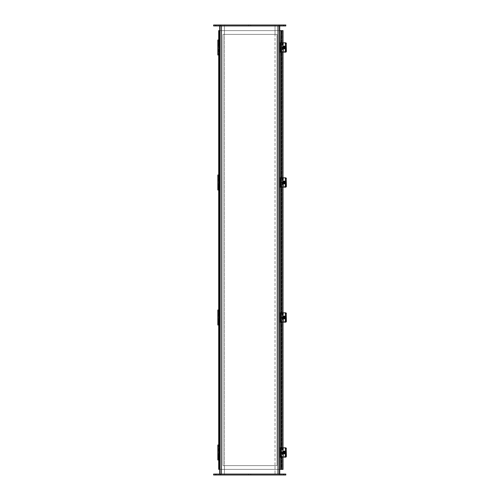 <?xml version="1.0" encoding="UTF-8"?>
<svg xmlns="http://www.w3.org/2000/svg" width="500" height="500" viewBox="0 0 500 500"><rect width="100%" height="100%" fill="white"/><g stroke="black" fill="none" stroke-linecap="round" stroke-linejoin="round"><path stroke-width="0.38" stroke-dasharray="2.5 1.88" d="M279.713 474.062L278.775 474.062L279.713 474.062L279.713 475L219.713 475L279.713 475L279.713 474.062L279.713 475L275.025 475L275.025 465.625L224.4 465.625L275.025 465.625L275.025 475L224.4 475L224.4 25L275.025 25L275.025 475L224.4 475L224.4 465.625L224.4 475L219.713 475L219.713 474.062L219.713 475L224.4 475L224.4 25L224.4 34.375L275.025 34.375L275.025 25L275.025 475L279.156 475L279.156 25L275.025 25L279.713 25L277.987 25L279.156 25L279.156 475L279.713 475L279.713 25L279.156 25L279.713 25L279.713 25.938L279.713 25L278.775 25L279.713 25L279.713 25.938L278.775 25.938L279.713 25.938M219.713 25L219.713 25.938L219.713 25L221.438 25L219.713 25L219.713 25.938L220.65 25.938L219.713 25.938L219.713 25L220.65 25L219.713 25M217.838 43.9L219.713 43.9L218.287 43.9L219.262 43.9L219.244 40L219.713 40L219.713 55L217.838 55M217.838 178.9L219.713 178.9L218.287 178.9L219.262 178.9L219.244 175L219.713 175L219.713 190L217.838 190M217.838 313.9L219.713 313.9L218.287 313.9L219.262 313.9L219.244 310L219.713 310L219.713 325L217.838 325M217.838 448.9L219.713 448.9L218.287 448.9L219.262 448.9L219.244 445L219.713 445L219.713 460L217.838 460M221.438 474.062L221.438 25L275.025 25L275.025 34.375L224.4 34.375L224.4 25L220.269 25L220.269 475L220.269 25L277.987 25L221.438 25L221.438 475L277.987 475L221.438 475L221.438 25.938M278.775 25.938L220.65 25.938L278.775 25.938L278.775 25L220.65 25L278.775 25L278.775 25.938M283.113 25L281 25L283.113 25L281 25L283.113 25L281 25L283.113 25L283.113 25.938L283.113 25L283.113 25.938L281 25.938L283.113 25.938M250.769 25L248.656 25L250.769 25L248.656 25L250.769 25L250.769 25.938L248.656 25.938L250.769 25.938L250.769 25M218.425 25L216.312 25L218.425 25L216.312 25L218.425 25L216.312 25L218.425 25L218.425 25.938L218.425 25L218.425 25.938L216.312 25.938L218.425 25.938M250.769 25.938L248.656 25.938L250.769 25.938M213.619 25L285.806 25L285.806 25.938L213.619 25.938M219.713 475L219.713 474.062L220.65 474.062L219.713 474.062L219.713 475M278.775 474.062L220.65 474.062L278.775 474.062L278.775 475L278.775 474.062M249.713 474.062L250.769 474.062L249.713 474.062M249.713 475L248.656 475L249.713 475M282.056 474.062L283.113 474.062L282.056 474.062M282.056 475L281 475L282.056 475M217.369 474.062L218.425 474.062L217.369 474.062M217.369 475L216.312 475L217.369 475M213.619 474.062L285.806 474.062M285.806 475L213.619 475M280.944 457.188L280.944 447.812M280.944 322.188L280.944 312.812M280.944 187.188L280.944 177.812M280.944 52.188L280.944 42.812M282.006 469.375L280.944 469.375L281.5 469.375L281.5 30.625L281.5 469.375L219.481 469.375L280.712 469.375L280.712 30.625L218.688 30.625L218.688 469.375L219.481 469.375L219.481 30.625L280.712 30.625L280.744 469.375L219.244 469.375L219.244 30.625L218.688 30.625M218.688 469.375L219.244 469.375L219.244 30.625L282.838 30.625L282.838 469.375L281.819 469.375L282.006 30.625M283.025 42.812L283.025 52.188M283.025 177.812L283.025 187.188M283.025 312.812L283.025 322.188M283.025 447.812L283.025 457.188M280.944 30.625L280.944 469.375M217.838 40L219.713 40L219.244 40L219.244 55L219.713 55L219.713 51.1L217.838 51.1M217.838 175L219.713 175L219.244 175L219.244 190L219.713 190L219.713 186.1L217.838 186.1M217.838 310L219.713 310L219.244 310L219.244 325L219.713 325L219.713 321.1L217.838 321.1M217.838 445L219.713 445L219.244 445L219.244 460L219.713 460L219.713 456.1L217.838 456.1M219.244 30.625L219.481 469.375L219.244 30.625M218.688 40L218.688 55M218.688 175L218.688 190M218.688 310L218.688 325M218.688 445L218.688 460M222.994 465.625L222.994 34.375L222.994 465.625L276.994 465.625L222.994 465.625M276.994 34.375L276.994 465.625L276.994 34.375L222.994 34.375L276.994 34.375M279.713 469.375L219.713 469.375M280.744 42.812L280.744 52.188M280.744 177.812L280.744 187.188M280.744 312.812L280.744 322.188M280.744 447.812L280.744 457.188M280.744 30.625L280.744 469.375M219.713 30.625L279.713 30.625M219.262 445L218.287 445L219.262 445L219.244 460L219.713 452.5L219.244 452.5L219.262 456.1L218.287 456.1L219.262 456.1L219.244 452.5L218.287 452.5L219.262 452.5L219.244 445L219.262 448.6L218.287 448.6L219.713 448.6L219.713 445L219.713 456.4L219.244 456.4L219.244 452.5L217.838 452.5L219.713 452.5L219.244 452.5L219.713 452.5L219.713 448.6L217.838 448.6M217.838 456.4L219.713 456.4L219.713 460L219.713 445M219.244 456.4L219.244 460L218.287 460L219.262 460L219.262 456.4M219.244 460L219.713 460M219.262 452.5L218.287 452.5L219.262 452.5M218.419 445.45L219.225 445.45L218.419 445.45M218.419 460L219.225 460L218.419 460M219.262 310L218.287 310L219.262 310L219.244 325L219.713 317.5L219.244 317.5L219.262 321.1L218.287 321.1L219.262 321.1L219.244 317.5L218.287 317.5L219.262 317.5L219.244 310L219.262 313.6L218.287 313.6L219.713 313.6L219.713 310L219.713 321.4L219.244 321.4L219.244 317.5L217.838 317.5L219.713 317.5L219.244 317.5L219.713 317.5L219.713 313.6L217.838 313.6M217.838 321.4L219.713 321.4L219.713 325L219.713 310M219.244 321.4L219.244 325L218.287 325L219.262 325L219.262 321.4M219.244 325L219.713 325M219.262 317.5L218.287 317.5L219.262 317.5M218.419 310.45L219.225 310.45L218.419 310.45M218.419 325L219.225 325L218.419 325M219.262 175L218.287 175L219.262 175L219.244 190L219.713 182.5L219.244 182.5L219.262 186.1L218.287 186.1L219.262 186.1L219.244 182.5L218.287 182.5L219.262 182.5L219.244 175L219.262 178.6L218.287 178.6L219.713 178.6L219.713 175L219.713 186.4L219.244 186.4L219.244 182.5L217.838 182.5L219.713 182.5L219.244 182.5L219.713 182.5L219.713 178.6L217.838 178.6M217.838 186.4L219.713 186.4L219.713 190L219.713 175M219.244 186.4L219.244 190L218.287 190L219.262 190L219.262 186.4M219.244 190L219.713 190M219.262 182.5L218.287 182.5L219.262 182.5M218.419 175.45L219.225 175.45L218.419 175.45M218.419 190L219.225 190L218.419 190M219.262 40L218.287 40L219.262 40L219.244 55L219.713 47.5L219.244 47.5L219.262 51.1L218.287 51.1L219.262 51.1L219.244 47.5L218.287 47.5L219.262 47.5L219.244 40L219.262 43.6L218.287 43.6L219.713 43.6L219.713 40L219.713 51.4L219.244 51.4L219.244 47.5L217.838 47.5L219.713 47.5L219.244 47.5L219.713 47.5L219.713 43.6L217.838 43.6M217.838 51.4L219.713 51.4L219.713 55L219.713 40M219.244 51.4L219.244 55L218.287 55L219.262 55L219.262 51.4M219.244 55L219.713 55M219.262 47.5L218.287 47.5L219.262 47.5M218.419 40.45L219.225 40.45L218.419 40.45M218.419 55L219.225 55L218.419 55M284.719 49.013L284.8 49.013A2.794 0.488 90 0 0 284.875 47.688L285.5 47.688L284.719 47.688L284.719 49.013A1.538 1.512 -90 0 1 284.444 49.037L284.281 49.037A1.538 1.512 -90 0 0 285.794 47.5A1.538 1.512 -90 0 0 284.281 45.963A1.538 1.512 -90 0 0 282.769 47.5A1.538 1.512 -90 0 0 284.281 49.037M285.5 47.688A2.644 0.456 90 0 0 285.5 47.312L285.369 47.688M284.875 47.312A2.794 0.488 90 0 0 284.8 45.987L284.719 47.312M283.65 47.312A2.644 0.456 -90 0 1 283.65 47.688L284.325 47.688A2.794 0.488 -90 0 1 284.25 49.013L284.163 47.688L283.519 47.688L283.519 47.312L284.163 47.312L284.25 45.987A2.794 0.488 -90 0 1 284.325 47.312L283.519 47.312M284.719 45.987A1.538 1.512 -90 0 0 284.163 45.987M284.25 45.987A1.538 1.512 -90 0 0 284.25 49.013M284.8 49.013A1.538 1.512 -90 0 0 284.8 45.987M283.356 47.5A0.938 0.925 -90 0 0 284.281 48.438A0.938 0.925 -90 0 0 285.206 47.5A0.938 0.925 -90 0 0 284.281 46.562A0.938 0.925 -90 0 0 283.356 47.5M283.831 48.788A1.288 1.269 90 0 1 282.6 47.5A1.288 1.269 90 0 1 283.831 46.212M284.731 47.5A0.737 0.725 -90 0 0 284.006 46.762A0.737 0.725 -90 0 0 283.281 47.5A0.737 0.725 -90 0 0 284.006 48.238A0.737 0.725 -90 0 0 284.731 47.5M284.513 47.5A0.737 0.725 90 0 1 283.788 48.238A0.737 0.725 90 0 1 283.062 47.5A0.737 0.725 90 0 1 283.788 46.762A0.737 0.725 90 0 1 284.513 47.5M282.719 48.2A1.288 1.269 90 0 1 282.719 46.8M284.581 52.188L279.713 52.188L279.713 42.812L279.713 52.188M285.487 52.188L281.331 52.188L281.5 42.812L284.581 42.812L280.5 42.812L280.5 52.188L280.5 42.812L279.713 42.812M283.644 47.619L283.644 50.312A1 0.95 -90 0 0 284.594 51.312A1 0.95 -90 0 0 285.544 50.312L285.544 47.619A1 0.95 -90 0 0 284.594 46.625A1 0.95 -90 0 0 283.644 47.619L283.475 47.619A1 0.95 90 0 1 284.425 46.625A1 0.95 90 0 1 285.375 47.619L285.375 50.312A1 0.95 90 0 1 284.425 51.312A1 0.95 90 0 1 283.475 50.312L283.475 47.619M281.5 42.812L285.487 42.812M283.456 52.188L283.456 42.812L283.481 52.188M281.331 42.812L281.331 52.188M281.5 52.188L284.444 52.188M284.719 184.013L284.8 184.013A2.794 0.488 90 0 0 284.875 182.688L285.5 182.688L284.719 182.688L284.719 184.013A1.538 1.512 -90 0 1 284.444 184.037L284.281 184.037A1.538 1.512 -90 0 0 285.794 182.5A1.538 1.512 -90 0 0 284.281 180.963A1.538 1.512 -90 0 0 282.769 182.5A1.538 1.512 -90 0 0 284.281 184.037M285.5 182.688A2.644 0.456 90 0 0 285.5 182.312L285.369 182.688M284.875 182.312A2.794 0.488 90 0 0 284.8 180.987L284.719 182.312M283.65 182.312A2.644 0.456 -90 0 1 283.65 182.688L284.325 182.688A2.794 0.488 -90 0 1 284.25 184.013L284.163 182.688L283.519 182.688L283.519 182.312L284.163 182.312L284.25 180.987A2.794 0.488 -90 0 1 284.325 182.312L283.519 182.312M284.719 180.987A1.538 1.512 -90 0 0 284.163 180.987M284.25 180.987A1.538 1.512 -90 0 0 284.25 184.013M284.8 184.013A1.538 1.512 -90 0 0 284.8 180.987M283.356 182.5A0.938 0.925 -90 0 0 284.281 183.438A0.938 0.925 -90 0 0 285.206 182.5A0.938 0.925 -90 0 0 284.281 181.562A0.938 0.925 -90 0 0 283.356 182.5M283.831 183.787A1.288 1.269 90 0 1 282.6 182.5A1.288 1.269 90 0 1 283.831 181.213M284.731 182.5A0.737 0.725 -90 0 0 284.006 181.762A0.737 0.725 -90 0 0 283.281 182.5A0.737 0.725 -90 0 0 284.006 183.238A0.737 0.725 -90 0 0 284.731 182.5M284.513 182.5A0.737 0.725 90 0 1 283.788 183.238A0.737 0.725 90 0 1 283.062 182.5A0.737 0.725 90 0 1 283.788 181.762A0.737 0.725 90 0 1 284.513 182.5M282.719 183.2A1.288 1.269 90 0 1 282.719 181.8M284.581 187.188L279.713 187.188L279.713 177.812L279.713 187.188M285.487 187.188L281.331 187.188L281.5 177.812L284.581 177.812L280.5 177.812L280.5 187.188L280.5 177.812L279.713 177.812M283.644 182.619L283.644 185.312A1 0.95 -90 0 0 284.594 186.312A1 0.95 -90 0 0 285.544 185.312L285.544 182.619A1 0.95 -90 0 0 284.594 181.625A1 0.95 -90 0 0 283.644 182.619L283.475 182.619A1 0.95 90 0 1 284.425 181.625A1 0.95 90 0 1 285.375 182.619L285.375 185.312A1 0.95 90 0 1 284.425 186.312A1 0.95 90 0 1 283.475 185.312L283.475 182.619M281.5 177.812L285.487 177.812M283.456 187.188L283.456 177.812L283.481 187.188M281.331 177.812L281.331 187.188M281.5 187.188L282.881 187.188L281.894 187.188L282.556 187.188L282.556 177.812M284.719 319.012L284.8 319.012A2.794 0.488 90 0 0 284.875 317.688L285.5 317.688L284.719 317.688L284.719 319.012A1.538 1.512 -90 0 1 284.444 319.037L284.281 319.037A1.538 1.512 -90 0 0 285.794 317.5A1.538 1.512 -90 0 0 284.281 315.963A1.538 1.512 -90 0 0 282.769 317.5A1.538 1.512 -90 0 0 284.281 319.037M285.5 317.688A2.644 0.456 90 0 0 285.5 317.312L285.369 317.688M284.875 317.312A2.794 0.488 90 0 0 284.8 315.988L284.719 317.312M283.65 317.312A2.644 0.456 -90 0 1 283.65 317.688L284.325 317.688A2.794 0.488 -90 0 1 284.25 319.012L284.163 317.688L283.519 317.688L283.519 317.312L284.163 317.312L284.25 315.988A2.794 0.488 -90 0 1 284.325 317.312L283.519 317.312M284.719 315.988A1.538 1.512 -90 0 0 284.163 315.988M284.25 315.988A1.538 1.512 -90 0 0 284.25 319.012M284.8 319.012A1.538 1.512 -90 0 0 284.8 315.988M283.356 317.5A0.938 0.925 -90 0 0 284.281 318.438A0.938 0.925 -90 0 0 285.206 317.5A0.938 0.925 -90 0 0 284.281 316.562A0.938 0.925 -90 0 0 283.356 317.5M283.831 318.788A1.288 1.269 90 0 1 282.6 317.5A1.288 1.269 90 0 1 283.831 316.212M284.731 317.5A0.737 0.725 -90 0 0 284.006 316.762A0.737 0.725 -90 0 0 283.281 317.5A0.737 0.725 -90 0 0 284.006 318.238A0.737 0.725 -90 0 0 284.731 317.5M284.513 317.5A0.737 0.725 90 0 1 283.788 318.238A0.737 0.725 90 0 1 283.062 317.5A0.737 0.725 90 0 1 283.788 316.762A0.737 0.725 90 0 1 284.513 317.5M282.719 318.2A1.288 1.269 90 0 1 282.719 316.8M284.581 322.188L279.713 322.188L279.713 312.812L279.713 322.188M285.487 322.188L281.331 322.188L281.5 312.812L284.581 312.812L280.5 312.812L280.5 322.188L280.5 312.812L279.713 312.812M283.644 317.619L283.644 320.312A1 0.95 -90 0 0 284.594 321.312A1 0.95 -90 0 0 285.544 320.312L285.544 317.619A1 0.95 -90 0 0 284.594 316.625A1 0.95 -90 0 0 283.644 317.619L283.475 317.619A1 0.95 90 0 1 284.425 316.625A1 0.95 90 0 1 285.375 317.619L285.375 320.312A1 0.95 90 0 1 284.425 321.312A1 0.95 90 0 1 283.475 320.312L283.475 317.619M281.5 312.812L285.487 312.812M283.456 322.188L283.456 312.812L283.481 322.188M281.331 312.812L281.331 322.188M281.5 322.188L282.881 322.188L281.894 322.188L282.556 322.188L282.556 312.812M284.719 454.012L284.8 454.012A2.794 0.488 90 0 0 284.875 452.688L285.5 452.688L284.719 452.688L284.719 454.012A1.538 1.512 -90 0 1 284.444 454.038L284.281 454.038A1.538 1.512 -90 0 0 285.794 452.5A1.538 1.512 -90 0 0 284.281 450.962A1.538 1.512 -90 0 0 282.769 452.5A1.538 1.512 -90 0 0 284.281 454.038M285.5 452.688A2.644 0.456 90 0 0 285.5 452.312L285.369 452.688M284.875 452.312A2.794 0.488 90 0 0 284.8 450.988L284.719 452.312M283.65 452.312A2.644 0.456 -90 0 1 283.65 452.688L284.325 452.688A2.794 0.488 -90 0 1 284.25 454.012L284.163 452.688L283.519 452.688L283.519 452.312L284.163 452.312L284.25 450.988A2.794 0.488 -90 0 1 284.325 452.312L283.519 452.312M284.719 450.988A1.538 1.512 -90 0 0 284.163 450.988M284.25 450.988A1.538 1.512 -90 0 0 284.25 454.012M284.8 454.012A1.538 1.512 -90 0 0 284.8 450.988M283.356 452.5A0.938 0.925 -90 0 0 284.281 453.438A0.938 0.925 -90 0 0 285.206 452.5A0.938 0.925 -90 0 0 284.281 451.562A0.938 0.925 -90 0 0 283.356 452.5M283.831 453.787A1.288 1.269 90 0 1 282.6 452.5A1.288 1.269 90 0 1 283.831 451.213M284.731 452.5A0.737 0.725 -90 0 0 284.006 451.763A0.737 0.725 -90 0 0 283.281 452.5A0.737 0.725 -90 0 0 284.006 453.237A0.737 0.725 -90 0 0 284.731 452.5M284.513 452.5A0.737 0.725 90 0 1 283.788 453.237A0.737 0.725 90 0 1 283.062 452.5A0.737 0.725 90 0 1 283.788 451.763A0.737 0.725 90 0 1 284.513 452.5M282.719 453.2A1.288 1.269 90 0 1 282.719 451.8M284.581 457.188L279.713 457.188L279.713 447.812L279.713 457.188M285.487 457.188L281.331 457.188L281.5 447.812L284.581 447.812L280.5 447.812L280.5 457.188L280.5 447.812L279.713 447.812M283.644 452.619L283.644 455.312A1 0.95 -90 0 0 284.594 456.312A1 0.95 -90 0 0 285.544 455.312L285.544 452.619A1 0.95 -90 0 0 284.594 451.625A1 0.95 -90 0 0 283.644 452.619L283.475 452.619A1 0.95 90 0 1 284.425 451.625A1 0.95 90 0 1 285.375 452.619L285.375 455.312A1 0.95 90 0 1 284.425 456.312A1 0.95 90 0 1 283.475 455.312L283.475 452.619M281.5 447.812L285.487 447.812M283.456 457.188L283.456 447.812L283.481 457.188M281.331 447.812L281.331 457.188M281.5 457.188L284.444 457.188M277.987 25.938L277.987 474.062M220.65 25.938L220.65 25L220.65 25.938M215.494 25L215.494 25.938M283.931 25.938L283.931 25M220.65 474.062L220.65 475L220.65 474.062M215.494 474.062L215.494 475M283.931 475L283.931 474.062M282.006 42.812L282.006 52.188M282.006 177.812L282.006 187.188M282.006 312.812L282.006 322.188M282.006 447.812L282.006 457.188M280.887 42.812L280.887 52.188M282.806 42.812L282.806 52.188M282.488 42.812L282.488 52.188M282.25 42.812L282.25 52.188M282.269 42.812L282.269 52.188M282.875 42.812L282.875 52.188L282.881 42.812M281.919 42.812L281.919 52.188L281.894 42.812M282.556 42.812L282.556 52.188M280.887 177.812L280.887 187.188M282.806 177.812L282.806 187.188M282.488 177.812L282.488 187.188M282.25 177.812L282.25 187.188M282.269 177.812L282.269 187.188M282.875 177.812L282.875 187.188L282.881 177.812M281.919 177.812L281.919 187.188L281.894 177.812M280.887 312.812L280.887 322.188M282.806 312.812L282.806 322.188M282.488 312.812L282.488 322.188M282.25 312.812L282.25 322.188M282.269 312.812L282.269 322.188M282.875 312.812L282.875 322.188L282.881 312.812M281.919 312.812L281.919 322.188L281.894 312.812M280.887 447.812L280.887 457.188M282.806 447.812L282.806 457.188M282.488 447.812L282.488 457.188M282.25 447.812L282.25 457.188M282.269 447.812L282.269 457.188M282.875 447.812L282.875 457.188L282.881 447.812M281.919 447.812L281.919 457.188L281.894 447.812M282.556 447.812L282.556 457.188M281 25.938L281 25M248.656 25.938L248.656 25L248.656 25.938M216.312 25.938L216.312 25M250.769 475L250.769 474.062L250.769 475M248.656 475L248.656 474.062L248.656 475M283.113 475L283.113 474.062M281 475L281 474.062M218.425 475L218.425 474.062M216.312 475L216.312 474.062M218.287 460L218.287 456.4M218.287 456.1L218.287 448.9M218.287 445L218.287 448.6M219.225 448.6L219.225 445.45L218.775 445L218.325 445.45L218.325 448.6M218.325 448.9L218.325 456.1M218.325 456.4L218.325 460M219.225 448.9L219.225 456.1M219.225 456.4L219.225 460M218.287 325L218.287 321.4M218.287 321.1L218.287 313.9M218.287 310L218.287 313.6M219.225 313.6L219.225 310.45L218.775 310L218.325 310.45L218.325 313.6M218.325 313.9L218.325 321.1M218.325 321.4L218.325 325M219.225 313.9L219.225 321.1M219.225 321.4L219.225 325M218.287 190L218.287 186.4M218.287 186.1L218.287 178.9M218.287 175L218.287 178.6M219.225 178.6L219.225 175.45L218.775 175L218.325 175.45L218.325 178.6M218.325 178.9L218.325 186.1M218.325 186.4L218.325 190M219.225 178.9L219.225 186.1M219.225 186.4L219.225 190M218.287 55L218.287 51.4M218.287 51.1L218.287 43.9M218.287 40L218.287 43.6M219.225 43.6L219.225 40.45L218.775 40L218.325 40.45L218.325 43.6M218.325 43.9L218.325 51.1M218.325 51.4L218.325 55M219.225 43.9L219.225 51.1M219.225 51.4L219.225 55M282.475 42.812L282.475 52.188M282.475 177.812L282.475 187.188M282.475 312.812L282.475 322.188M282.475 447.812L282.475 457.188"/><path stroke-width="0.75" d="M219.713 40L219.713 474.062L219.713 25.938L219.713 40L217.838 40L217.838 43.6L219.244 43.6M279.713 25.938L279.713 474.062M213.619 25.938L213.619 25L213.619 25.938L285.806 25.938L285.806 25L213.619 25M213.619 475L285.806 475L285.806 474.062L213.619 474.062L213.619 475L213.619 474.062M285.806 474.062L285.806 475M280.944 42.812L280.944 30.625L283.025 30.625L283.025 42.812M283.025 457.188L283.025 469.375L280.944 469.375L280.944 457.188M280.944 447.812L280.944 322.188M280.944 312.812L280.944 187.188M280.944 177.812L280.944 52.188M283.025 52.188L283.025 177.812M283.025 187.188L283.025 312.812M283.025 322.188L283.025 447.812M219.244 456.4L217.838 456.4L217.838 460L219.244 460L219.244 469.375L218.688 469.375L218.688 460M218.688 40L218.688 30.625L219.244 30.625L219.244 175L217.838 175L217.838 178.6L219.244 178.6M219.244 186.4L217.838 186.4L217.838 190L219.244 190L219.244 310L217.838 310L217.838 313.6L219.244 313.6M219.244 321.4L217.838 321.4L217.838 325L219.244 325L219.244 445L217.838 445L217.838 448.6L219.244 448.6M218.688 55L218.688 175M218.688 190L218.688 310M218.688 325L218.688 445M280.944 469.375L279.713 469.375M280.944 30.625L280.744 42.812M219.713 469.375L219.244 469.375M280.744 52.188L280.744 177.812M280.744 187.188L280.744 312.812M280.744 322.188L280.744 447.812M280.744 457.188L280.744 469.375M219.244 30.625L219.713 30.625M279.713 30.625L280.744 30.625M219.244 448.9L217.838 448.9L217.838 452.5L219.244 452.5L217.838 452.5L217.838 456.1L219.244 456.1M219.713 460L219.244 460L219.244 445L219.713 445M219.244 313.9L217.838 313.9L217.838 317.5L219.244 317.5L217.838 317.5L217.838 321.1L219.244 321.1M219.713 325L219.244 325L219.244 310L219.713 310M219.244 178.9L217.838 178.9L217.838 182.5L219.244 182.5L217.838 182.5L217.838 186.1L219.244 186.1M219.713 190L219.244 190L219.244 175L219.713 175M219.244 43.9L217.838 43.9L217.838 47.5L219.244 47.5L217.838 47.5L217.838 51.1L219.244 51.1M219.244 51.4L217.838 51.4L217.838 55L219.713 55M282.413 47.5A0.938 0.925 -90 0 0 283.337 48.438A0.938 0.925 -90 0 0 284.262 47.5A0.938 0.925 -90 0 0 283.337 46.562A0.938 0.925 -90 0 0 282.413 47.5M282.562 47.5A0.75 0.737 90 0 1 283.675 46.85A0.75 0.737 90 0 1 283.675 48.15A0.75 0.737 90 0 1 282.562 47.5M284.581 52.188A0.938 0.925 -90 0 0 285.506 51.25L285.369 51.25A0.938 0.925 90 0 1 284.444 52.188L284.581 52.188M283.831 46.212A1.288 1.269 90 0 1 285.144 47.5A1.288 1.269 90 0 1 283.831 48.788M279.713 42.812L284.444 42.812A0.938 0.925 90 0 1 285.369 43.75L285.369 51.25M279.713 52.188L285.487 52.188A0.938 0.894 -90 0 0 286.381 51.25L286.212 51.25A0.938 0.894 90 0 1 285.319 52.188M285.369 43.75L285.506 51.25M285.506 43.75A0.938 0.925 -90 0 0 284.581 42.812L284.444 42.812M282.719 46.8A1.288 1.269 90 0 1 285.056 47.5A1.288 1.269 90 0 1 282.719 48.2M286.381 43.75A0.938 0.894 -90 0 0 285.487 42.812L285.319 42.812A0.938 0.894 90 0 1 286.212 43.75L286.381 51.25M286.212 43.75L286.212 51.25M285.319 42.812L284.581 42.812M282.413 182.5A0.938 0.925 -90 0 0 283.337 183.438A0.938 0.925 -90 0 0 284.262 182.5A0.938 0.925 -90 0 0 283.337 181.562A0.938 0.925 -90 0 0 282.413 182.5M282.562 182.5A0.75 0.737 90 0 1 283.675 181.85A0.75 0.737 90 0 1 283.675 183.15A0.75 0.737 90 0 1 282.562 182.5M284.581 187.188A0.938 0.925 -90 0 0 285.506 186.25L285.369 186.25A0.938 0.925 90 0 1 284.444 187.188L284.581 187.188M283.831 181.213A1.288 1.269 90 0 1 285.144 182.5A1.288 1.269 90 0 1 283.831 183.787M279.713 177.812L284.444 177.812A0.938 0.925 90 0 1 285.369 178.75L285.369 186.25M279.713 187.188L284.444 187.188M285.369 178.75L285.506 186.25M285.506 178.75A0.938 0.925 -90 0 0 284.581 177.812L284.444 177.812M282.719 181.8A1.288 1.269 90 0 1 285.056 182.5A1.288 1.269 90 0 1 282.719 183.2M285.487 187.188A0.938 0.894 -90 0 0 286.381 186.25L286.212 186.25A0.938 0.894 90 0 1 285.319 187.188L285.487 187.188M286.381 178.75A0.938 0.894 -90 0 0 285.487 177.812L285.319 177.812A0.938 0.894 90 0 1 286.212 178.75L286.381 186.25M286.212 178.75L286.212 186.25M285.319 177.812L284.581 177.812M282.556 187.188L285.319 187.188M282.413 317.5A0.938 0.925 -90 0 0 283.337 318.438A0.938 0.925 -90 0 0 284.262 317.5A0.938 0.925 -90 0 0 283.337 316.562A0.938 0.925 -90 0 0 282.413 317.5M282.562 317.5A0.75 0.737 90 0 1 283.675 316.85A0.75 0.737 90 0 1 283.675 318.15A0.75 0.737 90 0 1 282.562 317.5M284.581 322.188A0.938 0.925 -90 0 0 285.506 321.25L285.369 321.25A0.938 0.925 90 0 1 284.444 322.188L284.581 322.188M283.831 316.212A1.288 1.269 90 0 1 285.144 317.5A1.288 1.269 90 0 1 283.831 318.788M279.713 312.812L284.444 312.812A0.938 0.925 90 0 1 285.369 313.75L285.369 321.25M279.713 322.188L284.444 322.188M285.369 313.75L285.506 321.25M285.506 313.75A0.938 0.925 -90 0 0 284.581 312.812L284.444 312.812M282.719 316.8A1.288 1.269 90 0 1 285.056 317.5A1.288 1.269 90 0 1 282.719 318.2M285.487 322.188A0.938 0.894 -90 0 0 286.381 321.25L286.212 321.25A0.938 0.894 90 0 1 285.319 322.188L285.487 322.188M286.381 313.75A0.938 0.894 -90 0 0 285.487 312.812L285.319 312.812A0.938 0.894 90 0 1 286.212 313.75L286.381 321.25M286.212 313.75L286.212 321.25M285.319 312.812L284.581 312.812M282.556 322.188L285.319 322.188M282.413 452.5A0.938 0.925 -90 0 0 283.337 453.438A0.938 0.925 -90 0 0 284.262 452.5A0.938 0.925 -90 0 0 283.337 451.562A0.938 0.925 -90 0 0 282.413 452.5M282.562 452.5A0.75 0.737 90 0 1 283.675 451.85A0.75 0.737 90 0 1 283.675 453.15A0.75 0.737 90 0 1 282.562 452.5M284.581 457.188A0.938 0.925 -90 0 0 285.506 456.25L285.369 456.25A0.938 0.925 90 0 1 284.444 457.188L284.581 457.188M283.831 451.213A1.288 1.269 90 0 1 285.144 452.5A1.288 1.269 90 0 1 283.831 453.787M279.713 447.812L284.444 447.812A0.938 0.925 90 0 1 285.369 448.75L285.369 456.25M279.713 457.188L285.487 457.188A0.938 0.894 -90 0 0 286.381 456.25L286.212 456.25A0.938 0.894 90 0 1 285.319 457.188M285.369 448.75L285.506 456.25M285.506 448.75A0.938 0.925 -90 0 0 284.581 447.812L284.444 447.812M282.719 451.8A1.288 1.269 90 0 1 285.056 452.5A1.288 1.269 90 0 1 282.719 453.2M286.381 448.75A0.938 0.894 -90 0 0 285.487 447.812L285.319 447.812A0.938 0.894 90 0 1 286.212 448.75L286.381 456.25M286.212 448.75L286.212 456.25M285.319 447.812L284.581 447.812M221.438 25.938L221.438 474.062M277.987 474.062L277.987 25.938M283.931 25L283.931 25.938M215.494 25.938L215.494 25M215.494 475L215.494 474.062M283.931 474.062L283.931 475M282.006 30.625L282.006 42.812M282.006 52.188L282.006 177.812M282.006 187.188L282.006 312.812M282.006 322.188L282.006 447.812M282.006 457.188L282.006 469.375M280.494 42.812L280.494 52.188M280.494 177.812L280.494 187.188M280.494 312.812L280.494 322.188M280.494 447.812L280.494 457.188M284.281 46.562L283.337 46.562M284.281 48.438L283.337 48.438M284.281 181.562L283.337 181.562M284.281 183.438L283.337 183.438M284.281 316.562L283.337 316.562M284.281 318.438L283.337 318.438M284.281 451.562L283.337 451.562M284.281 453.438L283.337 453.438"/></g></svg>

